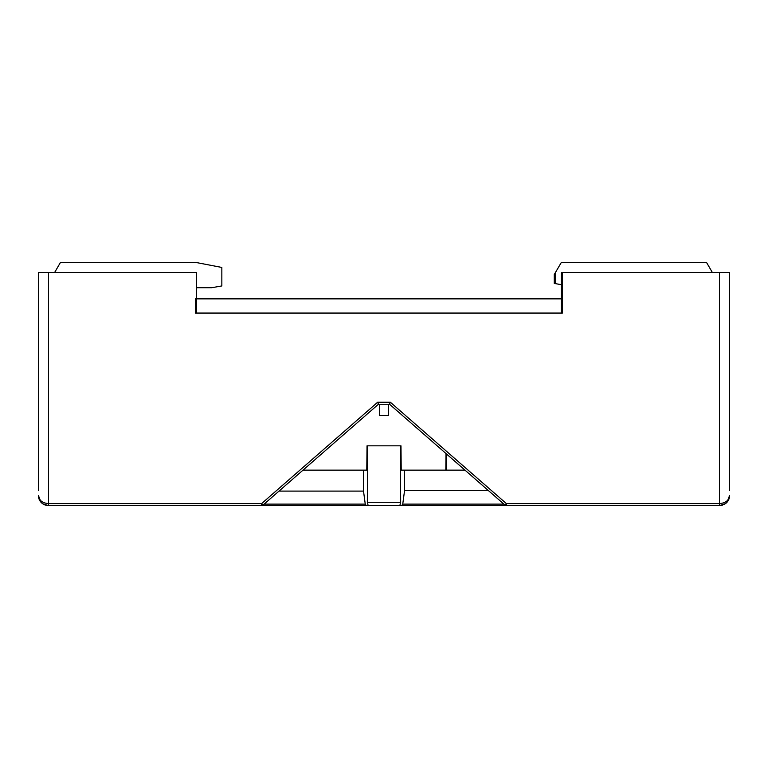 <?xml version="1.0" encoding="UTF-8"?>
<svg xmlns="http://www.w3.org/2000/svg" width="768" height="768" viewBox="0 0 768 768"><rect width="100%" height="100%" fill="white"/><g stroke="black" fill="none" stroke-linecap="round" stroke-linejoin="round"><path stroke-width="1.15" d="M38.4 314.074L38.4 313.056M38.4 490.416L38.4 272.515L48.538 272.515L48.538 503.587L261.619 503.587L377.664 402.24L390.336 402.24L506.381 503.587L719.462 503.587C725.606 503.098 728.986 500.4 729.6 495.485C729.053 501.418 725.818 504.797 719.914 505.613L48.538 505.622L42.701 503.77C39.926 501.696 38.496 498.941 38.4 495.485C39.014 500.4 42.394 503.098 48.538 503.587L48.538 505.622L47.942 505.603M719.914 505.613L725.549 503.587L719.462 505.622L719.462 272.515L562.378 272.515L562.378 313.056L196.502 313.056L196.502 272.515L48.538 272.515M719.462 272.515L729.6 272.515L729.6 490.416M505.046 505.123L506.381 503.587L506.381 505.622A2.026 2.026 0 0 1 505.046 505.123L389.578 404.266L378.422 404.266L377.664 402.24M378.422 404.266L262.954 505.123A2.026 2.026 0 0 1 261.619 505.622L261.619 503.587L262.954 505.123M389.578 404.266L390.336 402.24M41.098 502.368L38.4 495.485A10.138 10.138 0 0 0 42.451 503.587L44.602 504.826M44.765 504.893L48.538 505.622M42.451 503.587L43.258 504.134L42.451 503.587M400.666 502.272L399.821 505.622L368.179 505.622L367.334 502.272L400.666 502.272L400.387 445.824L400.973 445.824L367.027 445.824L366.787 470.15L302.995 470.15M725.549 503.587A10.138 10.138 0 0 0 729.6 495.485L727.037 502.214M363.61 470.15L363.514 491.098L279.005 491.098M465.005 470.15L401.213 470.15L400.973 445.824M445.834 470.15L446.006 453.552M379.44 404.266L379.44 415.421L388.56 415.421L388.56 404.266M264.106 504.115L365.251 504.115A15147.994 7573.709 -89.4 0 1 363.514 491.098M365.251 504.115L366.298 505.622M367.027 445.824L367.613 445.824L367.334 502.272M399.821 505.622L401.702 505.622L402.749 504.115L503.894 504.115M488.208 490.416L404.582 490.416A15183.398 7591.411 89.4 0 1 402.749 504.115M404.582 490.416L404.39 470.15M446.63 454.099L446.544 470.15M562.378 313.056L195.494 313.056L195.494 298.867L561.36 298.867L561.36 272.515L562.378 272.515M561.36 313.056L561.36 298.867M712.368 272.515L706.493 262.378L561.36 262.378L554.266 274.541L554.266 283.43L561.36 284.678M555.446 272.515L555.446 283.632M196.502 287.722L211.709 287.722L221.846 285.936L221.846 267.446L195.494 262.378L60.49 262.378L54.614 272.515M45.024 504.989L42.701 503.77"/></g></svg>
